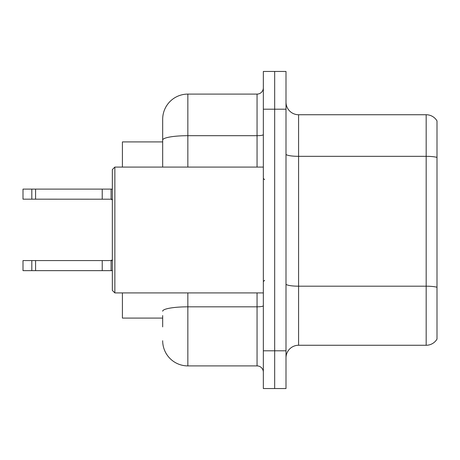 <?xml version="1.0" encoding="UTF-8"?>
<svg xmlns="http://www.w3.org/2000/svg" width="460" height="460" viewBox="0 0 460 460"><rect width="100%" height="100%" fill="white"/><g stroke="black" fill="none" stroke-linecap="round" stroke-linejoin="round"><path stroke-width="0.69" d="M162.679 164.3L162.679 133.107L162.679 141.916L122.412 141.916L122.412 167.083M162.679 318.084L122.412 318.084L122.412 292.916M285.999 357.851A12.581 12.581 0 0 1 298.58 345.264L426.178 345.264L426.178 114.735L298.58 114.735A12.581 12.581 0 0 1 285.999 102.149A12.581 12.581 0 0 0 298.58 114.735L298.58 345.264M274.672 350.802L274.672 388.55L285.999 388.55L285.999 350.802L274.672 350.802L274.672 388.55L263.344 388.55L263.344 350.802L274.672 350.802L274.672 109.198L274.672 350.802M263.344 350.802L263.344 71.45L274.672 71.45L274.672 109.198L274.672 71.45L285.999 71.45L285.999 350.802M437 120.894A12.581 12.581 0 0 0 426.178 114.735A12.581 12.581 0 0 1 437 120.894L437 339.106A12.581 12.581 0 0 1 426.178 345.264M437 158.079L437 157.4L437 158.079M162.679 326.893L162.679 315.566M187.847 292.916L187.847 365.901L257.054 365.901L257.054 292.916M162.679 167.083L162.679 119.266A25.168 25.168 0 0 1 187.847 94.099L257.054 94.099A6.29 6.29 0 0 0 263.344 87.808M162.679 119.266L162.679 133.107M263.344 372.192A6.29 6.29 0 0 0 257.054 365.901M187.847 365.901A25.168 25.168 0 0 1 162.679 340.733M112.343 270.543L111.084 270.647L112.343 270.451M112.343 260.555L111.084 260.578L111.084 270.647L23 270.647L23 260.578L111.084 260.578L112.343 259.785M102.229 260.578L102.229 270.647M35.581 260.578L35.581 270.647M31.809 260.578L31.809 270.647M112.343 199.203L23 199.168L23 189.106L111.084 189.106L111.084 199.168L112.343 199.962M112.343 189.204L111.084 189.106M102.229 199.168L102.229 189.106M35.581 199.168L35.581 189.106M31.809 199.168L31.809 189.106M114.862 292.916L112.343 290.404L112.343 169.596L114.862 167.083L114.862 292.916L263.344 292.916M437 157.4A12.581 2.185 180 0 0 426.178 156.331L298.58 156.331A12.581 2.185 0 0 1 285.999 154.14M437 287.258A12.581 2.185 180 0 0 426.178 286.189L298.58 286.189A12.581 2.185 -0 0 1 285.999 284.004M285.999 109.198L263.344 109.198M263.344 305.733A6.29 1.092 0 0 1 257.054 306.826L187.847 306.826A25.168 4.37 180 0 0 162.679 311.196M187.847 94.099L187.847 135.688L257.054 135.688L257.054 94.099M162.679 140.064A25.168 4.37 180 0 1 187.847 135.688L187.847 167.083M257.054 167.083L257.054 135.688A6.29 1.092 0 0 0 263.344 134.596M264.603 179.664L263.344 178.405M114.862 167.083L263.344 167.083M264.603 280.335L263.344 281.595"/></g></svg>
